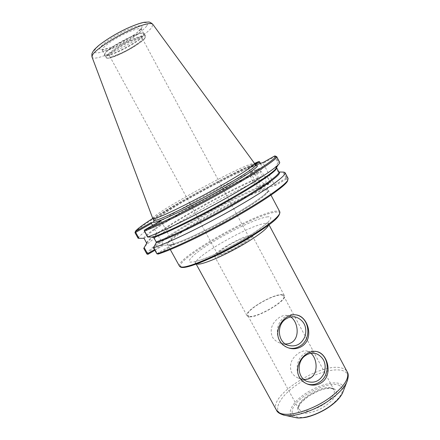 <?xml version="1.0" encoding="UTF-8"?>
<svg xmlns="http://www.w3.org/2000/svg" width="440" height="440" viewBox="0 0 440 440"><rect width="100%" height="100%" fill="white"/><g stroke="black" fill="none" stroke-linecap="round" stroke-linejoin="round"><path stroke-width="0.33" stroke-dasharray="2.2 1.65" d="M317.042 351.61C312.736 350.284 308.589 350.922 304.596 353.524C294.195 359.986 294.767 378.625 305.547 383.279L307.021 383.895M311.009 353.304L308.259 351.434C305.421 350.268 302.159 350.873 298.469 353.243C291.319 358.479 288.981 364.788 291.462 372.18C292.87 374.644 294.987 376.541 297.814 377.867L303.716 379.357M296.192 314.886C292.248 314.034 288.497 314.732 284.939 316.993C273.9 323.532 275.149 343.244 286.875 347.358L288.635 347.941M290.812 316.982L288.453 315.761C285.675 314.853 282.596 315.452 279.213 317.548C271.992 322.773 269.665 329.175 272.234 336.754C273.884 339.581 276.359 341.627 279.653 342.903L285.334 343.97M227.519 246.026C220.781 250.157 217.476 252.918 217.602 254.309C218.312 257.829 251.598 239.833 249.04 237.309C248.457 235.615 236.77 240.4 227.519 246.026M122.59 52.365C132.754 47.592 143.473 40.035 142.252 38.385C141.361 34.375 106.755 53.086 109.621 56.029C110.831 57.046 115.154 55.831 122.59 52.365M157.234 253.99L157.207 253.468L173.685 243.843L174.312 244.58L158.065 254.084M153.637 247.049L157.207 253.468M173.685 243.843L161.277 221.37L144.634 230.852L148.137 237.16M154.907 250.278L163.399 245.339L163.196 244.613L154.555 249.64M174.312 244.58L163.399 245.339M148.016 254.287C149.924 244.64 231.963 197.472 270.078 183.255L270.38 182.193L267.168 176.611L270.21 182.38L259.21 188.782L248.391 168.366L247.753 167.772L255.453 165.127M283.899 172.112L286.886 177.815L286.589 178.931L275.264 185.554L259.287 189.536L270.078 183.255M286.589 178.931L287.854 180.054M146.889 254.007C148.759 244.349 231.907 196.587 270.38 182.193M144.93 246.411L145.261 246.037C157.141 232.744 231.968 190.685 267.542 176.809M152.559 225.412L163.196 244.613M138.083 238.233C140.888 230.186 224.532 182.842 262.46 167.173L260.475 163.399M260.244 163.482L262.46 167.173M262.482 167.722L260.376 171.391L260.359 172.166L262.444 176.11L263.082 176.517L267.168 176.611M152.768 218.444C178.662 201.916 226.523 176.038 254.529 163.416M134.992 232.689L135.19 232.326C140.729 223.707 222.552 177.766 259.677 161.893M254.755 163.801L247.753 167.772M286.886 177.815L288.107 178.464M144.243 230.626L144.634 230.852M276.128 168.075L275.77 166.546L277.976 162.685L274.841 156.695L263.203 163.323L274.565 184.91L275.264 185.554M274.571 155.98L275.627 156.316L278.553 161.909L277.976 162.685M278.553 161.909L279.648 162.305M161.277 221.37L161.062 220.572M275.627 156.316L274.676 155.975M274.565 184.91L286.094 178.178L286.671 178.343M286.094 178.178L282.898 172.079M278.822 171.969L277.948 171.54L276.265 168.333M274.841 156.695L275.05 156.156M263.12 162.492L263.203 163.323M248.391 168.366L255.14 164.532M259.287 189.536L259.21 188.782M251.389 172.816C254.584 171.336 262.262 184.85 259.292 186.72L258.869 186.934C255.58 188.177 248.111 174.916 251.037 173.014L251.389 172.816M257.422 169.378L257.054 169.571C254.067 171.512 261.503 184.74 264.864 183.458L265.293 183.238C268.329 181.33 260.678 167.855 257.422 169.378M158.351 221.144L153.357 222.2M249.068 316.25L247.742 315.42C244.415 310.954 273.884 293.491 281.925 295.086L283.673 295.993C287.474 300.256 256.119 318.67 249.068 316.25M282.562 294.673L284.383 295.62C288.349 300.047 255.717 319.209 248.413 316.673L247.044 315.81C243.595 311.163 274.186 293.034 282.562 294.673M215.567 256.432L214.445 256.047C212.042 253.319 243.227 235.477 250.696 235.252L252.225 235.62C255.162 238.095 221.887 257.031 215.567 256.432M104.874 53.917L104.638 55.226C105.925 59.329 139.53 42.328 143.82 35.47L144.315 33.776L144.001 33.473C141.097 30.443 107.498 47.971 104.874 53.917M105.039 53.356L104.803 54.648C106.068 58.691 139.067 41.998 143.259 35.261L143.737 33.6L143.429 33.297C140.558 30.322 107.618 47.509 105.039 53.356M91.977 56.826L92.054 57.074C93.874 63.734 144.892 38.093 151.954 27.154L152.724 24.217M152.785 218.499C151.19 214.885 230.532 170.951 250.344 164.291C252.808 163.422 254.216 163.147 254.568 163.465M249.497 237.705C276.37 221.568 286.671 210.062 274.637 212.333C252.434 215.061 171.078 262.185 181.165 267.014M179.487 266.189C174.636 258.929 253.215 214.044 274.901 211.255C277.684 210.804 279.334 211.03 279.851 211.921M169.626 245.388L167.712 244.899C163.878 239.481 242.99 194.887 263.857 190.382C266.541 189.728 268.087 189.739 268.488 190.41C268.906 193.237 258.423 201.064 237.034 213.884C209.886 229.961 176.286 245.471 169.626 245.388M266.926 216.942C276.617 215.243 267.663 224.889 245.812 237.985C231.809 246.274 216.354 254.023 204.424 258.764L195.019 261.8L189.91 262.152L189.442 259.936L193.386 255.552C207.823 242.632 252.874 218.922 266.926 216.942M167.486 245.053L166.986 243.062L171.793 238.398L181.071 231.693C196.57 221.436 219.445 208.687 239.003 199.359L252.197 193.49L262.257 189.816L267.977 188.837L268.406 190.878L263.082 195.932L252.219 203.61L236.918 213.059C210.947 228.41 178.607 243.617 169.917 244.882M143.594 238.288C145.931 230.615 224.604 185.955 260.376 171.391M154.248 220.49C163.686 210.854 242.204 168.399 255.431 165.781M275.77 166.546L276.721 167.151M144.304 238.7C146.636 230.995 224.757 186.621 260.359 172.166M275.759 167.371L276.447 167.58M146.603 242.825C148.709 234.729 226.705 190.251 262.444 176.11M277.948 171.54L278.35 171.908M146.696 243.353L147.956 241.626C158.796 229.548 229.614 189.761 263.082 176.517M153.769 220.292C151.129 217.003 231.22 172.557 251.246 165.99C253.836 165.094 255.266 164.852 255.53 165.27M196.559 263.995L195.811 263.45C191.73 258.082 250.08 224.686 265.298 223.448C267.152 223.223 268.257 223.432 268.62 224.081L268.67 225.005M276.403 410.053C267.432 395.791 323.076 361.014 342.381 368.258C344.674 368.973 346.269 370.15 347.166 371.795M283.085 414.942L281.072 414.134C272.668 409.629 280.396 396.176 296.115 385.319C311.729 374.402 332.833 367.527 342.672 370.623C347.232 372.119 348.876 375.265 347.6 380.061M294.481 417.351L293.106 416.79C286.479 413.353 292.006 402.958 304.046 394.548C315.992 386.089 332.283 380.963 339.691 383.614C343.057 384.857 344.284 387.293 343.37 390.913M338.723 385.105C345.604 388.889 342.661 395.907 329.907 406.153C321.464 411.846 313.043 415.52 304.639 417.192C294.525 418.517 290.004 414.414 293.123 407.726C299.096 395.362 327.938 380.985 338.723 385.105M333.784 388.625C338.965 391.611 336.655 397.018 326.86 404.839C311.988 415.69 293.117 416.064 298.529 406.109C303.012 396.55 325.578 385.319 333.784 388.625M331.859 388.163L334.037 389.917C335.352 393.355 332.47 397.766 325.386 403.15C316.866 409.387 304.766 412.891 300.449 410.52L298.76 408.991C293.909 401.715 322.487 383.851 331.859 388.163M144.881 38.286C146.674 34.837 141.796 35.695 130.234 40.865C113.306 48.813 99.979 60.236 109.791 57.937C118.712 56.166 141.174 43.604 144.881 38.286M130.108 40.343C119.4 45.353 107.795 53.086 106.134 56.227L105.88 57.514C107.129 61.534 140.707 44.517 145.035 37.736L145.541 36.069C144.271 34.782 139.128 36.207 130.108 40.343M102.597 48.884L102.383 50.215C103.736 54.412 136.774 37.741 140.899 30.855L141.35 29.145C140.047 27.78 134.954 29.112 126.071 33.138C115.533 38.016 104.175 45.683 102.597 48.884M141.636 28.237C143.539 24.255 138.144 25.053 125.444 30.619C117.629 34.408 110.864 38.407 105.144 42.62C98.632 48.01 98.032 50.386 103.351 49.742C113.245 48.01 137.671 34.315 141.636 28.237M146.861 25.784C149.419 20.702 142.681 21.659 126.643 28.666C116.732 33.468 108.18 38.528 100.975 43.846C97.13 46.998 94.809 49.489 94.023 51.321C94.193 52.652 95.832 53.114 98.939 52.696C111.447 50.419 141.68 33.479 146.861 25.784M305.547 383.279L306.317 383.581M297.814 377.867L306.52 381.227M308.259 351.434L314.996 353.397M286.875 347.358L287.705 347.606M279.648 342.903L287.743 345.257M288.459 315.761L294.008 316.827M270.985 195.14L268.488 190.41C269.836 190.845 257.428 201.344 236.869 213.081C221.441 221.997 206.525 229.812 192.11 236.522C182.264 240.928 175.368 243.595 171.419 244.53C166.815 245.454 168.427 244.811 167.712 244.899L170.302 249.579M249.04 237.309L142.252 38.385M217.602 254.309L109.621 56.029M135.509 231.22L135.19 232.326M259.292 186.72L265.293 183.238M251.037 173.014L257.054 169.571M146.707 243.249L147.956 241.626L145.261 246.037M153.923 220.627L160.875 215.463L180.983 203.011C198.561 193.001 215.567 183.898 232.018 175.703L246.439 169.059L255.723 165.583M268.989 224.769L268.087 221.947L266.118 223.713C266.096 223.993 257.538 230.956 245.476 238.123C235.076 244.277 224.719 249.739 214.407 254.496C203.935 259.094 200.888 259.985 196.906 261.14L194.321 261.833L196.185 264.132M294.938 317.004L334.037 389.917C333.922 389.422 333.064 388.949 331.447 388.493C329.389 388.256 326.827 388.459 323.747 389.109L318.868 390.676L308.759 395.978L301.235 402.529L298.843 406.417L298.76 408.991L247.742 315.42M283.673 295.993L294.899 316.932M214.445 256.047L247.044 315.81M252.225 235.62L284.383 295.62M104.638 55.226L105.88 57.514C106.392 58.377 107.998 58.454 110.693 57.739C114.384 56.628 118.993 54.736 124.52 52.063C132 48.147 138.556 43.84 144.194 39.154C146.295 35.827 145.602 36.823 145.541 36.069L144.315 33.776M104.72 54.23L104.555 54.802M143.429 33.297L144.001 33.473M143.737 33.6L141.35 29.145L141.361 28L137.28 32.434C134.013 34.953 129.734 37.752 124.443 40.832C119.004 43.742 114.07 46.074 109.637 47.817L102.614 49.715L101.42 49.594L102.383 50.215L104.803 54.648"/><path stroke-width="0.66" d="M307.021 383.895C311.504 385.341 315.793 384.687 319.886 381.931C330.627 375.012 329.175 355.652 317.647 351.824L317.042 351.61M305.624 355.438C296.593 361.059 297.143 377.245 306.52 381.227C314.309 383.829 320.221 381.079 324.258 372.988C326.645 364.216 324.225 357.88 317.004 353.98C313.099 352.561 309.304 353.05 305.624 355.438M306.377 354.063C310.629 351.291 314.699 350.636 318.577 352.088C325.435 354.69 329.791 365.514 327.448 374.236C325.209 383.416 314.556 387.673 306.317 383.576C303.237 382.058 300.916 379.88 299.349 377.042C295.059 369.424 299.184 358.881 306.377 354.063M303.716 379.357C318.456 380.529 318.879 360.206 311.009 353.304M288.635 347.941C292.798 348.942 296.731 348.227 300.443 345.802C311.877 338.762 309.59 318.214 297.027 315.106L296.192 314.886M285.978 318.929C276.397 324.621 277.536 341.748 287.743 345.257C295.861 347.364 301.697 344.229 305.267 335.847C307.098 326.893 304.189 320.716 296.538 317.312C292.87 316.267 289.35 316.805 285.978 318.929M286.616 317.323C290.505 314.881 294.305 314.199 298.023 315.293C305.223 317.405 310.228 327.882 308.368 336.798C306.697 346.066 296.34 351.186 287.705 347.606C284.091 346.115 281.375 343.745 279.543 340.489C275.198 332.756 279.29 322.031 286.616 317.323M285.334 343.97C300.685 344.317 299.508 322.745 290.812 316.982M287.854 180.054L287.397 181.34C284.52 186.532 262.994 201.526 233.602 218.103C204.243 234.674 172.524 249.651 158.065 254.084L156.86 253.781L153.516 247.775L156.162 242.825L156.184 241.945L153.753 237.567L152.999 237.132L147.538 237.023L144.243 230.626L144.634 229.922L161.062 220.572L158.351 221.144C155.496 222.156 153.83 222.508 153.357 222.2L154.248 220.49M154.555 249.64L147.571 253.704L147.422 254.199L148.016 254.287L154.907 250.278M147.571 253.704L144.194 247.643L143.732 248.353L146.889 254.007L147.422 254.199M143.732 248.353L144.93 246.411M135.135 232.177L134.992 232.689L138.083 238.233L138.985 238.315L135.668 232.364L135.135 232.177L135.509 231.22C137.197 228.948 142.951 224.686 152.768 218.444M135.668 232.364L151.448 223.405L152.559 225.412M135.328 231.545L150.871 222.728L151.448 223.405M144.194 247.643L146.702 243.249L144.304 238.7L143.594 238.288L138.985 238.315M254.529 163.416L258.654 161.585L254.755 163.801M260.475 163.399L259.677 161.893L258.654 161.585M150.871 222.728L153.357 222.2M255.453 165.127L263.12 162.492L274.676 155.975C279.934 155.727 262.697 168.025 230.764 186.269C198.919 204.49 160.375 223.922 144.634 229.922M278.822 171.969L283.899 172.112L285.076 172.673L288.107 178.464L287.755 180.224C284.861 185.427 263.032 200.596 233.228 217.388C203.462 234.179 171.364 249.337 156.86 253.781M275.77 156.31L276.672 156.624L279.648 162.305C279.889 162.756 279.406 163.603 278.19 164.84C272.822 170.379 249.772 185.13 220.616 201.267C191.477 217.399 161.26 232.084 147.538 237.023M276.672 156.624C278.086 158.461 258.121 171.98 226.611 189.767C195.168 207.537 159.319 225.445 144.265 231.132M285.076 172.673C286.869 175.246 267.372 189.492 236.088 207.438C204.87 225.368 168.911 242.798 153.516 247.775M255.14 164.532L259.496 162.058L259.413 161.645M259.496 162.058L260.244 163.482M152.724 24.217C150.546 22.308 142.698 24.415 129.179 30.53C112.47 38.258 94.501 50.441 92.351 55.259L92.037 57.03M152.752 24.25L254.606 163.515C255.75 164.824 237.232 176.759 211.519 190.911C185.834 205.062 160.325 217.333 154.473 218.576L152.785 218.499L92.048 57.074M181.165 267.014C184.751 270.364 220.6 255.338 249.497 237.705M249.392 236.913C222.552 253.264 188.744 268.043 181.605 267.053L179.487 266.189C181.005 267.636 181.825 268.339 191.235 265.782L199.854 262.757L217.701 254.909L249.552 237.683C267.46 226.21 280.11 218.411 279.851 211.921C280.676 215.501 270.523 223.834 249.392 236.913M255.431 165.781C262.697 163.911 249.667 173.503 223.878 188.188C199.128 202.367 168.68 217.608 158.351 221.144M276.721 167.151L275.237 169.482C270.089 174.851 248.606 188.689 221.507 203.709C194.425 218.724 166.188 232.414 152.999 237.132M278.845 172.007C283.52 172.75 267.152 185.273 237.331 202.587C207.592 219.879 171.518 237.65 156.162 242.825M278.19 164.84L275.237 169.482L276.623 167.772C278.119 169.873 259.826 182.787 230.791 199.347C201.812 215.892 168.366 232.381 153.753 237.567M276.623 167.772L278.839 171.996C280.429 174.279 262.251 187.369 233.266 203.968C204.347 220.55 170.88 236.929 156.184 241.945M146.586 243.656L146.696 243.353M255.723 165.583L255.53 165.27C255.486 167.222 244.558 174.488 222.756 187.066C195.096 202.901 161.568 219.357 155.452 220.341L153.769 220.292L153.923 220.627M268.67 225.005C267.355 228.415 259.947 234.284 246.439 242.622C227.414 254.243 203.363 264.721 197.621 264.154L196.559 263.995M268.989 224.769L347.166 371.795C349.734 378.285 343.954 386.909 329.824 397.656C312.235 410.531 287.26 417.687 279.268 412.748L276.403 410.053L196.185 264.132M347.6 380.061L346.599 382.575C343.888 387.959 338.503 393.586 330.445 399.465C316.041 409.959 295.961 417.016 285.736 415.486L283.085 414.942M343.37 390.913L342.54 393.063C340.461 397.205 336.408 401.478 330.385 405.895C319.622 413.765 304.623 419.007 296.731 417.83L294.481 417.351M317.647 351.824L318.549 352.083M314.996 353.397L317.004 353.98M297.027 315.106L298.023 315.288M294.008 316.827L296.538 317.312M170.302 249.579L179.487 266.189M270.985 195.14L279.851 211.921M287.397 181.34L287.755 180.224M276.403 410.053C277.371 412.583 280.484 414.392 285.736 415.486L296.731 417.83C297.974 417.775 296.23 418.38 304.172 417.599C309.067 417.131 321.563 412.627 330.303 406.148C336.259 401.825 340.34 397.458 342.54 393.063L346.599 382.575C348.568 377.581 348.755 373.989 347.166 371.795M152.581 24.057C150.568 22.462 149.16 21.791 148.352 22.05L144.232 22.28C140.19 23.034 134.365 25.113 126.764 28.529C116.133 33.567 106.722 39.27 98.533 45.645C94.012 49.753 94.089 49.957 93.071 51.387C92.13 53.57 91.641 52.789 91.977 56.826M152.812 218.559L153.769 220.292M254.606 163.515L255.53 165.27"/></g></svg>

